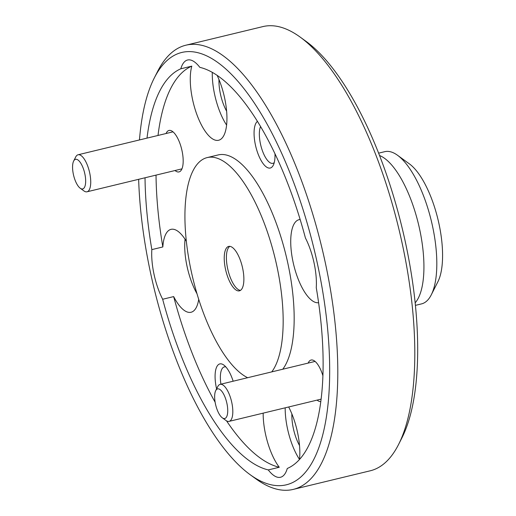 <?xml version="1.0" encoding="UTF-8"?>
<svg xmlns="http://www.w3.org/2000/svg" width="516" height="516" viewBox="0 0 516 516"><rect width="100%" height="100%" fill="white"/><g stroke="black" fill="none" stroke-linecap="round" stroke-linejoin="round"><path stroke-width="0.77" d="M84.805 173.679A15.235 5.644 -103.6 0 0 73.646 161.063A15.235 5.644 -103.6 0 0 73.42 174.543A15.235 5.644 -103.6 0 0 80.206 188.217A15.235 5.644 -103.6 0 0 84.805 173.679M73.646 161.063L75.717 156.967A19.04 7.05 76.4 0 1 78.077 154.774A19.04 7.05 76.4 0 1 89.661 172.744A19.04 7.05 76.4 0 1 87.023 191.791A19.04 7.05 76.4 0 1 83.921 190.914L80.206 188.217M226.879 403.26A15.235 5.644 -103.6 0 0 215.72 390.644A15.235 5.644 -103.6 0 0 215.501 404.125A15.235 5.644 -103.6 0 0 222.28 417.799A15.235 5.644 -103.6 0 0 226.879 403.26M215.72 390.644L217.791 386.548A19.04 7.05 76.4 0 1 220.158 384.356A19.04 7.05 76.4 0 1 231.742 402.325A19.04 7.05 76.4 0 1 229.098 421.372A19.04 7.05 76.4 0 1 225.995 420.495L222.28 417.799M415.406 305.369L421.546 303.885A78.297 28.999 -103.6 0 0 431.26 294.855A78.297 28.999 -103.6 0 0 431.344 220.971A78.297 28.999 -103.6 0 0 397.533 155.271A78.297 28.999 -103.6 0 0 386.503 151.401A78.297 28.999 -103.6 0 0 384.768 151.672L378.628 153.155M138.649 179.316A222.396 82.373 -103.6 0 0 250.015 474.597A222.396 82.373 -103.6 0 0 281.349 485.588A222.396 82.373 -103.6 0 0 317.127 262.36A222.396 82.373 -103.6 0 0 186.747 51.677A222.396 82.373 -103.6 0 0 154.226 78.097A222.396 82.373 -103.6 0 0 139.468 139.939M154.226 78.097L157.541 71.55A228.491 84.63 76.4 0 1 185.889 45.202A228.491 84.63 76.4 0 1 190.952 44.408A228.491 84.63 76.4 0 1 323.397 254.136A228.491 84.63 76.4 0 1 293.211 489.407A228.491 84.63 76.4 0 1 288.147 490.2A228.491 84.63 76.4 0 1 255.955 478.906L250.015 474.597M293.211 489.407L370.23 470.798A228.491 84.63 -103.6 0 0 398.584 444.45A228.491 84.63 -103.6 0 0 398.836 228.82A228.491 84.63 -103.6 0 0 300.17 37.094A228.491 84.63 -103.6 0 0 267.972 25.8A228.491 84.63 -103.6 0 0 262.915 26.593L185.889 45.202M257.445 121.337A24.375 9.03 -103.6 0 0 255.439 145.035A24.375 9.03 -103.6 0 0 273.293 165.23A24.375 9.03 -103.6 0 0 274.983 153.729M260.567 126.484A20.414 7.559 -103.6 0 0 260.496 144.061A20.414 7.559 -103.6 0 0 272.912 163.327A20.414 7.559 -103.6 0 0 274.248 162.605M233.148 381.214A24.375 9.03 -103.6 0 0 223.809 365.031A24.375 9.03 -103.6 0 0 216.456 388.29A24.375 9.03 -103.6 0 0 216.597 388.916M175.027 170.525A21.324 7.901 -103.6 0 0 181.671 169.454A21.324 7.901 -103.6 0 0 181.98 150.582A21.324 7.901 -103.6 0 0 172.479 131.432A21.324 7.901 -103.6 0 0 166.081 133.509M317.101 400.106A21.324 7.901 -103.6 0 0 320.778 401.551M218.977 79.561A27.116 10.043 -103.6 0 0 220.48 94.254A27.116 10.043 -103.6 0 0 226.621 111.185M198.725 299.357A42.654 15.796 -103.6 0 1 191.055 312.264A42.654 15.796 -103.6 0 1 173.666 296.597L162.663 299.254A207.168 76.736 -103.6 0 0 268.275 469.915A42.654 15.796 -103.6 0 0 280.517 477.261A42.654 15.796 -103.6 0 0 287.283 468.476A207.168 76.736 -103.6 0 0 316.263 287.657A42.654 15.796 -103.6 0 0 313.992 262.599A42.654 15.796 -103.6 0 0 305.433 238.011A207.168 76.736 -103.6 0 0 199.827 67.351A42.654 15.796 -103.6 0 0 187.585 60.004A42.654 15.796 -103.6 0 0 180.813 68.789L191.817 66.132A42.654 15.796 -103.6 0 0 192.668 100.007A42.654 15.796 -103.6 0 0 218.616 140.262A42.654 15.796 -103.6 0 0 224.537 97.601A42.654 15.796 -103.6 0 0 217.12 75.33M212.289 72.343A42.654 15.796 -103.6 0 0 214.675 94.686A42.654 15.796 -103.6 0 0 226.595 125.066M145.022 177.775A207.168 76.736 -103.6 0 0 151.839 249.609A42.654 15.796 -103.6 0 0 154.103 274.667A42.654 15.796 -103.6 0 0 162.663 299.254M185.057 239.23A42.654 15.796 -103.6 0 0 187.115 266.695A42.654 15.796 -103.6 0 0 196.989 293.733M291.875 413.903A27.116 10.043 -103.6 0 0 293.378 428.596A27.116 10.043 -103.6 0 0 299.519 445.527M299.486 459.459A42.654 15.796 -103.6 0 0 297.435 431.944A42.654 15.796 -103.6 0 0 288.676 406.976M268.275 469.915L279.272 467.257A42.654 15.796 -103.6 0 1 265.566 434.349A42.654 15.796 -103.6 0 1 263.166 413.142M285.174 407.821A42.654 15.796 -103.6 0 0 287.573 429.035A42.654 15.796 -103.6 0 0 299.493 459.408M300.164 219.526A42.654 15.796 -103.6 0 0 299.048 219.681A42.654 15.796 -103.6 0 0 293.133 262.347A42.654 15.796 -103.6 0 0 318.598 302.699M282.762 369.23A114.249 42.318 -103.6 0 0 287.728 262.754A114.249 42.318 -103.6 0 0 218.223 154.923L207.219 157.58A114.249 42.318 -103.6 0 0 191.371 271.855A114.249 42.318 -103.6 0 0 247.635 377.712M271.764 371.888A114.249 42.318 -103.6 0 0 276.724 265.411A114.249 42.318 -103.6 0 0 207.219 157.58M229.188 246.345A22.852 8.462 76.4 0 1 242.436 267.314A22.852 8.462 76.4 0 1 239.418 290.843A22.852 8.462 76.4 0 1 238.908 290.921A22.852 8.462 76.4 0 1 225.666 269.952A22.852 8.462 76.4 0 1 228.685 246.422A22.852 8.462 76.4 0 1 229.188 246.345M229.814 246.351A22.852 8.462 -103.6 0 0 227.988 270.1A22.852 8.462 -103.6 0 0 240.45 290.385M151.839 249.609L162.837 246.951A207.168 76.736 -103.6 0 1 156.025 175.118M180.813 68.789A207.168 76.736 -103.6 0 0 147.008 138.12M191.817 66.132A207.168 76.736 -103.6 0 0 158.012 135.463M173.666 296.597A207.168 76.736 -103.6 0 0 215.133 402.216M226.537 420.856A207.168 76.736 -103.6 0 0 279.272 467.257M379.557 155.516A78.297 28.999 76.4 0 1 418.457 224.079A78.297 28.999 76.4 0 1 415.148 302.847M397.533 155.271L409.414 163.894A66.112 24.484 76.4 0 1 437.961 219.371A66.112 24.484 76.4 0 1 437.89 281.755L431.26 294.855M300.17 37.094L306.104 41.403A222.396 82.373 76.4 0 1 402.145 228.02A222.396 82.373 76.4 0 1 401.9 437.903L398.584 444.45M322.887 375.68A21.324 7.901 -103.6 0 0 314.56 361.013A21.324 7.901 -103.6 0 0 308.162 363.09M186.36 241.314A42.654 15.796 -103.6 0 0 171.022 229.349A42.654 15.796 -103.6 0 0 162.837 246.951M225.86 366.928A20.414 7.559 -103.6 0 0 224.344 366.895A20.414 7.559 -103.6 0 0 220.925 384.168M173.002 131.838L78.077 154.774M181.942 168.855L87.023 191.791M315.076 361.419L220.158 384.356M321.087 399.145L229.098 421.372"/></g></svg>
